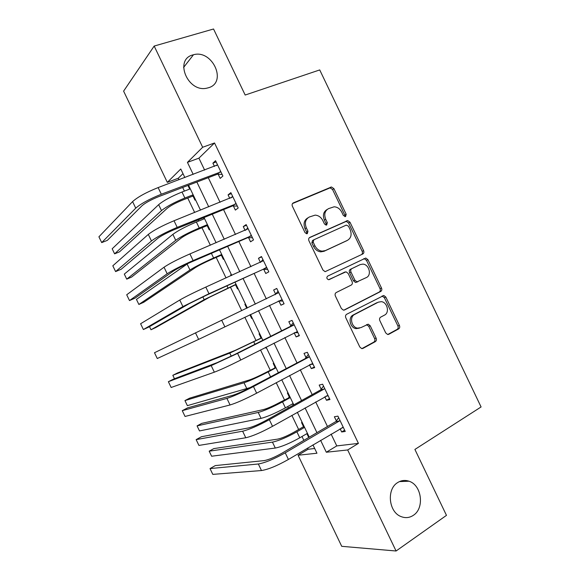 <?xml version="1.0" encoding="UTF-8"?>
<svg xmlns="http://www.w3.org/2000/svg" width="580" height="580" viewBox="0 0 580 580"><rect width="100%" height="100%" fill="white"/><g stroke="black" fill="none" stroke-linecap="round" stroke-linejoin="round"><path stroke-width="0.87" d="M345.586 216.557L346.18 214.252L333.935 188.681L331.47 186.985L293.349 202.884C292.124 203.58 291.805 204.704 292.4 206.262L305 232.573L306.646 233.762L307.306 233.646L307.958 231.253L306.327 227.853C304.449 222.88 305.435 219.262 309.292 217.014L315.157 215.122C318.493 215.39 321.052 217.203 322.828 220.56L324.438 223.923L326.083 225.105L326.7 224.989L327.323 222.64L325.714 219.283C323.857 214.375 324.8 210.823 328.548 208.626L334.145 206.792C337.451 207.017 339.996 208.814 341.787 212.186L343.375 215.499L345.586 216.557M344.868 216.659L344.788 215.049L332.579 189.551L330.121 187.862L292.516 203.551M306.668 233.762L306.639 232.029L305.015 228.636L306.327 227.853M326.018 225.098L325.967 223.423L324.365 220.081L325.714 219.283M397.67 482.575C386.338 489.143 388.636 512.27 401.2 516.635C405.5 518.274 409.545 517.838 413.351 515.323C424.77 508.225 421.733 485.039 409.023 481.219C405.036 479.863 401.251 480.312 397.67 482.575M192.828 54.926C173.928 59.551 187.797 92.691 206.77 88.182L208.546 87.732C227.57 82.433 212.381 49.198 193.474 54.752L192.828 54.926M385.714 332.906L387.599 334.464L388.839 334.269L398.649 328.911C399.75 328.128 400.004 326.975 399.424 325.452L385.838 297.069L383.822 295.488L346.688 314.258C345.513 315.049 345.216 316.231 345.81 317.789L359.803 347L361.666 348.558L363.022 348.363L375.303 341.656C376.442 340.851 376.71 339.67 376.123 338.125L370.207 325.771L368.271 324.191L360.927 327.62L357.526 328.135C351.451 327.403 349.232 316.854 354.626 314.462L378.327 302.165L381.328 301.665C387.31 302.151 389.825 312.671 384.525 315.107L380.647 317.166C379.523 317.942 379.255 319.101 379.842 320.638L385.714 332.906M182.997 173.645L178.263 178.249L167.315 182.359L123.605 91.132L154.178 46.059L213.549 29L245.173 95.033L319.725 69.926L481.081 406.957L414.903 449.435L446.47 515.359L396.075 551L341.714 546.316L298.069 455.235L316.955 453.226L312.954 444.882M154.178 46.059L202.659 147.262L187.442 162.371L193.198 174.391M331.115 434.101L336.77 445.911L358.433 443.388L214.527 142.977L202.659 147.262M358.433 443.388L347.674 449.964L396.075 551M362.775 253.996C363.906 253.271 364.182 252.155 363.602 250.64L350.008 222.249L347.695 220.581L309.865 237.38C308.654 238.105 308.35 239.243 308.937 240.801L322.93 270.019L325.112 271.679L362.775 253.996M367.923 259.666L381.517 288.05C382.097 289.565 381.828 290.703 380.712 291.457L344.614 309.93L343.382 310.119L341.366 308.509L335.378 296.01C334.79 294.444 335.08 293.277 336.269 292.508L351.219 285.077C352.379 284.323 352.662 283.171 352.075 281.633L348.16 273.448L346.013 271.81L328.526 279.712C326.642 278.777 326.351 277.574 327.649 276.123L365.762 258.035L367.923 259.666L366.473 260.34L380.03 288.644L381.517 288.05M214.527 142.977L198.911 158.159L204.631 170.092M208.271 177.683L220.067 202.304M223.554 209.597L235.494 234.516M238.844 241.505L250.923 266.713M254.127 273.412L266.343 298.918M269.432 305.356L281.633 330.825M284.852 337.546L296.916 362.717M300.273 369.736L312.192 394.61M315.694 401.925L327.468 426.488M218.196 174.246L220.182 178.386L222.901 176.037L215.557 160.703L212.889 163.168L214.44 166.402M233.392 205.958L235.371 210.098L238.206 207.981L230.862 192.647L228.085 194.88L229.774 198.411M248.581 237.669L250.56 241.809L253.504 239.917L246.159 224.583L243.274 226.584L245.108 230.419M263.769 269.374L265.749 273.506L268.801 271.846L261.457 256.519L258.462 258.296L260.435 262.421M278.951 301.071L280.938 305.211L284.091 303.775L276.754 288.449L273.644 289.993L275.63 294.132M294.154 332.804L296.119 336.9L299.389 335.697L292.044 320.377L288.833 321.69L290.812 325.829M309.481 364.791L311.3 368.597L314.679 367.618L307.335 352.299L304.014 353.38L305.993 357.519M324.8 396.778L326.482 400.28L329.969 399.533L322.625 384.214L319.196 385.069L321.175 389.209M340.119 428.758L341.656 431.962L345.252 431.447L337.915 416.128L334.37 416.759L336.356 420.891M178.263 178.249L178.974 179.742M182.671 187.463L184.411 191.095M187.753 198.063L194.662 212.483M198.215 219.9L198.759 221.031M201.978 227.744L210.351 245.224M216.195 257.426L226.033 277.95M230.419 287.107L241.715 310.684M244.847 317.224L256.012 340.518M260.529 349.95L270.222 370.192M276.203 382.67L284.439 399.852M287.665 406.587L288.318 407.943M291.878 415.382L298.649 429.519M301.999 436.501L303.84 440.351M307.552 448.093L308.111 449.261L314.686 448.492M188.674 185.499L188.188 185.948L189.674 189.065M193.14 196.294L194.989 200.151L195.489 199.723M203.435 217.775L203.979 218.906M207.314 225.881L209.162 229.738L209.685 229.346M221.487 255.461L223.336 259.325L223.88 258.977M231.261 274.376L230.71 274.702L231.159 275.638M235.661 285.041L237.51 288.905L238.075 288.594M244.883 304.282L245.456 304.007L244.883 304.282L246.732 308.147M249.907 314.781L251.684 318.478L252.264 318.217L251.684 318.478M259.644 333.616L259.05 333.855L260.899 337.719M265.538 347.398L265.85 348.051L266.452 347.833M273.832 363.225L273.216 363.428L275.065 367.285M288.021 392.841L287.383 392.993L289.231 396.851M292.581 403.839L293.233 405.202M302.202 422.443L301.549 422.559L303.398 426.416M306.871 433.659L308.35 436.747L309.01 436.653M308.111 449.261L298.069 455.235M184.86 177.531L180.772 168.998L167.315 182.359M309.263 437.175L297.337 412.293M293.792 404.884L281.728 379.704M278.32 372.592L266.104 347.108M262.849 340.3L250.487 314.505M247.363 307.98L234.987 282.156M231.739 275.377L219.508 249.85M216.115 242.766L204.03 217.536M200.492 210.149L188.543 185.223M320.617 440.336L326.315 452.233L347.674 449.964M196.867 182.04L208.742 206.843M212.265 214.187L224.286 239.286M227.664 246.333L239.83 271.723M243.063 278.465L255.367 304.159M258.477 310.641L270.773 336.306M274.014 343.07L286.165 368.43M289.55 375.499L301.549 400.548M305.08 407.921L316.941 432.665M198.911 158.159L187.442 162.371M336.77 445.911L326.315 452.233M188.188 185.948L188.783 185.723M230.71 274.702L231.289 274.442M265.85 348.051L266.423 347.761M308.35 436.747L308.901 436.421M212.889 163.168L216.151 161.943M228.085 194.88L231.311 193.597M243.274 226.584L246.471 225.236M258.462 258.296L261.623 256.875M273.644 289.993L276.783 288.507M280.938 305.211L284.055 303.695M296.119 336.9L299.207 335.32M311.3 368.597L314.353 366.944M326.482 400.28L329.498 398.561M341.656 431.962L344.65 430.179M327.192 209.452C323.451 211.649 322.509 215.194 324.365 220.081M307.893 217.855C304.108 220.132 303.151 223.728 305.015 228.636M361.434 254.635C362.486 253.895 362.732 252.793 362.166 251.343L348.609 223.032L346.296 221.364L309.249 237.814M348.478 226.171L346.267 225.112L313.838 239.794L313.193 242.186L314.911 245.768C316.586 248.965 319.007 250.763 322.161 251.147L325.365 250.582L347.435 240.352C351.103 238.075 352.009 234.516 350.153 229.665L348.478 226.171M313.635 239.91L312.504 240.54L311.859 242.933L313.193 242.186M346.528 240.823L324.01 251.299L320.805 251.858C317.659 251.481 315.244 249.69 313.57 246.5L311.859 242.933M343.853 310.14L379.226 292.044C380.342 291.29 380.611 290.16 380.03 288.644M344.955 271.991L329.041 279.683M366.415 277.537C371.947 275.166 369.09 264.328 362.884 264.118L360.209 264.589L351.842 268.649C350.69 269.388 350.407 270.534 350.994 272.071L354.902 280.234L356.997 281.858L366.415 277.537M357.896 281.75L355.562 282.474L353.474 280.858L349.573 272.716C348.986 271.186 349.269 270.048 350.421 269.308L360.209 264.589M366.473 260.34L364.32 258.716L363.566 258.803M377.913 302.318L378.327 302.165M359.426 328.142L356.069 328.635C350.008 327.903 347.797 317.383 353.184 314.991L376.84 302.724M361.927 348.594L373.803 342.113C374.941 341.308 375.216 340.134 374.622 338.589L368.728 326.272L366.495 324.669M387.781 334.486L397.111 329.396C398.213 328.613 398.467 327.461 397.887 325.945L384.337 297.642L382.002 296.046M193.865 196.323L192.364 196.265L182.577 200.078C175.559 202.957 170.389 205.74 167.062 208.423L119.487 251.858L114.608 253.844L161.501 210.598C166.467 206.567 174.254 202.376 184.875 198.019L193.133 194.8M114.608 253.844L112.179 248.776L158.652 204.66C163.582 200.564 171.368 196.352 182.004 192.024L190.276 188.841M192.364 196.265L193.394 195.351M217.551 164.872L158.13 187.587L161.312 194.22L220.907 171.868M216.463 165.641L217.435 164.626M222.14 174.457L217.377 174.21L158.949 196.526C151.097 199.701 145.442 202.775 141.977 205.762L107.336 240.367L101.703 242.6L135.734 208.162C140.897 203.674 149.422 199.027 161.312 194.22M101.703 242.6L98.919 236.807L132.588 201.601C137.707 197.026 146.225 192.35 158.13 187.587M217.377 174.21L220.081 171.825M208.031 225.895L206.545 225.859L196.845 229.861C189.877 232.841 184.679 235.56 181.243 238.01L131.58 277.088L126.737 279.147L175.725 240.294C180.858 236.611 188.696 232.515 199.244 228.005L207.43 224.634M126.737 279.147L124.308 274.086L172.883 234.356C177.98 230.601 185.81 226.49 196.366 222.01L204.566 218.667M206.545 225.859L207.618 225.04M222.205 255.468L220.726 255.454L211.113 259.637C204.196 262.726 198.962 265.379 195.417 267.598L143.68 302.318L138.867 304.457L189.957 269.983C195.257 266.648 203.138 262.653 213.607 257.984L221.719 254.46M138.867 304.457L136.438 299.396L187.913 263.508M220.726 255.454L221.843 254.721M236.372 285.041L234.907 285.048L209.597 297.185L155.766 327.548L150.996 329.759L204.182 299.671L236.009 284.28M149.502 326.649L150.996 329.759M234.907 285.048L236.067 284.403M232.856 196.816L174.029 220.755L177.204 227.389L236.205 203.812M231.123 197.874L232.594 196.272M237.3 206.103L232.58 205.929L174.725 229.448C166.931 232.747 161.24 235.748 157.644 238.452L121.176 269.258L115.594 271.585L151.46 240.975C156.825 236.908 165.409 232.384 177.204 227.389M115.594 271.585L112.817 265.792L148.313 234.414C153.642 230.26 162.212 225.714 174.029 220.755M232.58 205.929L235.386 203.783M248.153 228.752L189.921 253.924L193.096 260.558L251.502 235.748M245.782 230.13L247.754 227.918M252.46 237.742L247.776 237.655L190.501 262.363C182.765 265.785 177.038 268.707 173.304 271.135L135.024 298.135L129.485 300.57L167.185 273.782C172.753 270.142 181.388 265.734 193.096 260.558M129.485 300.57L126.708 294.77L164.038 267.22C169.563 263.501 178.19 259.064 189.921 253.924M247.776 237.655L250.69 235.734M263.45 260.688L205.813 287.086L208.988 293.712L266.8 267.685M260.464 262.406L262.907 259.557M267.619 269.381L262.965 269.374L206.27 295.278L188.964 303.811L148.864 327.019L143.376 329.541L182.903 306.588L208.988 293.712M143.376 329.541L140.599 323.749L179.764 300.027C185.491 296.728 194.177 292.414 205.813 287.086M262.965 269.374L265.995 267.677M246.529 308.379L247.181 307.603M278.748 292.617L221.698 320.24L224.881 326.873L282.098 299.606M275.152 294.712L278.067 291.189M282.772 301.013L278.277 301.085M195.482 332.826L198.628 339.387L157.267 358.52L154.49 352.727L221.698 320.24M198.628 339.387L224.881 326.873M261.66 337.814L235.11 350.421L177.531 372.947L172.826 375.296L229.781 353.097L261.718 337.951M260.42 338.307L261.348 337.168M172.826 375.296L174.471 378.733M294.046 324.546L234.654 354.51L217.152 362.623L173.782 378.994L168.374 381.698L211.2 365.625L237.59 353.394L293.538 325.17M168.374 381.698L171.151 387.491L214.339 372.179C220.523 369.822 229.325 365.77 240.765 360.02L297.388 331.535M290.312 326.453L293.219 322.821M297.924 332.637L294.241 332.76M275.87 367.488L265.321 372.773C258.593 376.239 253.243 378.646 249.277 380.001L189.624 398.17L184.947 400.584L244.006 382.771C249.936 380.763 257.991 377.13 268.185 371.882L276 367.763M274.594 367.887L275.507 366.727M184.947 400.584L187.376 405.645L250.024 387.621M309.336 356.461L250.422 387.411C242.918 391.304 237.046 393.929 232.805 395.292L187.623 407.863L182.258 410.662L226.918 398.416C233.254 396.394 242.106 392.435 253.475 386.541L308.836 357.106M182.258 410.662L185.042 416.454L230.057 404.971C236.437 403.035 245.304 399.105 256.65 393.175L312.685 363.457M305.5 358.157L308.364 354.445M313.07 364.262L310.184 364.414M290.087 397.155L279.582 402.534C272.897 406.101 267.518 408.45 263.45 409.567L201.71 423.385L197.069 425.879L258.223 412.445C264.32 410.785 272.426 407.254 282.54 401.846L290.283 397.568M288.767 397.467L289.666 396.285M197.069 425.879L199.498 430.94L261.065 418.376C267.199 416.788 275.312 413.272 285.411 407.841L293.139 403.528M324.626 388.382L324.133 389.042L320.689 389.861L266.184 420.311C258.738 424.328 252.829 426.873 248.457 427.953L201.456 436.726L196.149 439.625L242.629 431.201C249.175 429.606 258.078 425.771 269.352 419.688L324.133 389.042M196.149 439.625L198.925 445.418L245.768 437.762C252.358 436.247 261.275 432.434 272.527 426.314L327.968 395.372M320.689 389.861L323.517 386.07M328.215 395.886L326.119 396.031M304.297 426.815L302.934 427.039L293.842 432.288C287.209 435.964 281.8 438.241 277.617 439.132L213.795 448.601L209.192 451.167L272.44 442.112C278.704 440.8 286.853 437.363 296.895 431.81L304.565 427.373M302.934 427.039L303.826 425.836M209.192 451.167L211.62 456.228L275.29 448.05C281.583 446.803 289.739 443.388 299.766 437.798L307.422 433.333M339.909 420.297L339.43 420.964L335.871 421.559L281.945 453.205C274.565 457.337 268.62 459.81 264.11 460.614L215.289 465.588L210.025 468.589L258.339 463.986C265.089 462.811 274.05 459.092 285.237 452.828L339.43 420.964M210.025 468.589L212.802 474.382L261.478 470.539C268.272 469.452 277.247 465.762 288.412 459.454L343.258 427.279M335.871 421.559L338.662 417.687M343.367 427.503L342.033 427.62M344.788 215.049L346.18 214.252M306.639 232.029L307.958 231.253M325.967 223.423L327.323 222.64M292.733 203.297L293.349 202.884M329.411 188.007L330.76 187.13M332.579 189.551L333.935 188.681M345.462 221.531L346.854 220.748M348.609 223.032L350.008 222.249M362.166 251.343L363.602 250.64M313.57 246.5L314.911 245.768M324.01 251.299L325.365 250.582M346.035 241.084L347.435 240.352M379.226 292.044L380.712 291.457M344.237 310.075L344.614 309.93M350.421 269.308L351.842 268.649M349.573 272.716L350.994 272.071M353.474 280.858L354.902 280.234M353.184 314.991L354.626 314.462M368.728 326.272L370.207 325.771M374.622 338.589L376.123 338.125M373.803 342.113L375.303 341.656M362.246 348.594L363.022 348.363M384.337 297.642L385.838 297.069M397.887 325.945L399.424 325.452M397.111 329.396L398.649 328.911M388.143 334.479L388.839 334.269M182.004 192.024L184.875 198.019M158.652 204.66L161.501 210.598M132.588 201.601L135.734 208.162M196.366 222.01L199.244 228.005M172.883 234.356L175.725 240.294M211.388 253.351L213.607 257.984M187.108 264.045L189.957 269.983M226.947 285.831L227.969 287.963M202.84 296.866L204.182 299.671M148.313 234.414L151.46 240.975M164.038 267.22L167.185 273.782M179.764 300.027L182.903 306.588M253.823 341.917L254.954 344.281M229.781 353.097L231.268 356.192M237.59 353.394L240.765 360.02M211.2 365.625L214.339 372.179M268.185 371.882L270.512 376.746M244.006 382.771L246.848 388.709M253.475 386.541L256.65 393.175M226.918 398.416L230.057 404.971M282.54 401.846L285.411 407.841M258.223 412.445L261.065 418.376M269.352 419.688L272.527 426.314M242.629 431.201L245.768 437.762M296.895 431.81L299.766 437.798M272.44 442.112L275.29 448.05M285.237 452.828L288.412 459.454M258.339 463.986L261.478 470.539M183.584 67.447L193.474 54.752M399.432 481.596L409.023 481.219M330.121 187.862L331.47 186.985M346.296 221.364L347.695 220.581M320.805 251.858L322.161 251.147M355.562 282.474L356.997 281.858M364.32 258.716L365.762 258.035M356.069 328.635L357.526 328.135M366.792 324.699L368.271 324.191M382.329 296.061L383.822 295.488"/></g></svg>

